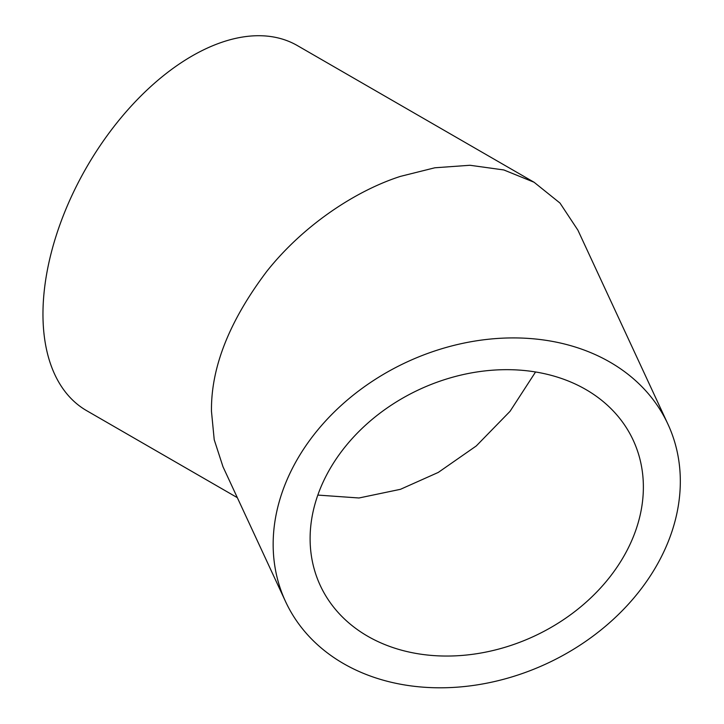 <?xml version="1.0" encoding="UTF-8"?>
<svg xmlns="http://www.w3.org/2000/svg" width="724" height="724" viewBox="0 0 724 724"><rect width="100%" height="100%" fill="white"/><g stroke="black" fill="none" stroke-linecap="round" stroke-linejoin="round"><path stroke-width="1.09" d="M317.827 495.08L358.977 497.985L400.444 489.315L438.282 472.419L476.265 445.957L510.04 411.322L535.561 371.973M643.374 487.08A172.511 136.058 -24.9 0 1 505.823 647.048A172.511 136.058 -24.9 0 1 320.261 585.481A172.511 136.058 -24.9 0 1 310.107 538.638A172.511 136.058 -24.9 0 1 447.658 378.67A172.511 136.058 -24.9 0 1 633.219 440.237A172.511 136.058 -24.9 0 1 643.374 487.08M285.564 601.59A210.765 166.221 155.1 0 0 512.275 676.804A210.765 166.221 155.1 0 0 680.325 481.37A210.765 166.221 155.1 0 0 667.917 424.137A210.765 166.221 155.1 0 0 441.206 348.914A210.765 166.221 155.1 0 0 273.156 544.358A210.765 166.221 155.1 0 0 285.564 601.59L222.992 466.763L214.223 439.749L211.48 411.449C210.829 367.747 229.282 321.031 266.821 271.319C303.763 224.775 356.136 190.593 400.444 176.375L434.825 167.787L470.003 165.271L503.841 169.959L534.059 182.24L297.374 45.585A210.765 121.686 120 0 0 191.996 56.029A210.765 121.686 120 0 0 54.309 241.753A210.765 121.686 120 0 0 86.609 410.644L237.327 497.659M534.059 182.24L559.987 203.064L577.897 230.16L667.917 424.137"/></g></svg>
